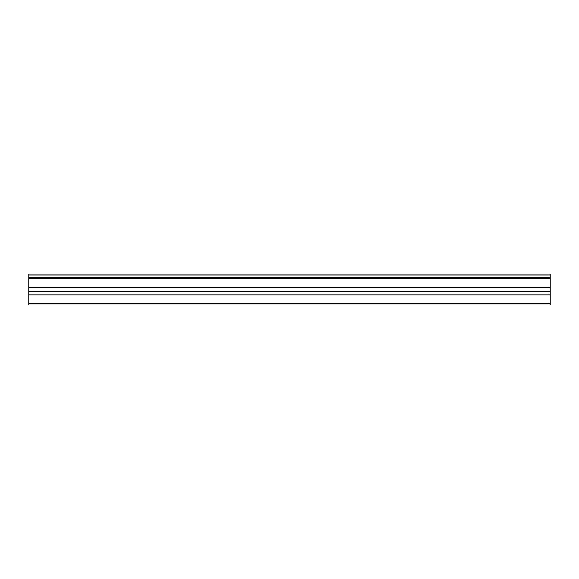 <?xml version="1.0" encoding="UTF-8"?>
<svg xmlns="http://www.w3.org/2000/svg" width="579" height="579" viewBox="0 0 579 579"><rect width="100%" height="100%" fill="white"/><g stroke="black" fill="none" stroke-linecap="round" stroke-linejoin="round"><path stroke-width="0.87" d="M28.95 277.84L28.95 274.026L550.05 274.026L550.05 277.84L28.95 277.84L28.95 278.267L550.05 278.267L550.05 287.379L28.95 287.379L28.95 287.806L550.05 287.806L550.05 287.379M28.95 278.267L28.95 287.379M28.95 287.806L28.95 304.974L550.05 304.974L550.05 287.806M550.05 278.267L550.05 277.84M28.95 303.338L550.05 303.338M28.95 294.877L550.05 294.877M550.05 275.011L28.95 275.011M28.95 291.295L550.05 291.295"/></g></svg>
